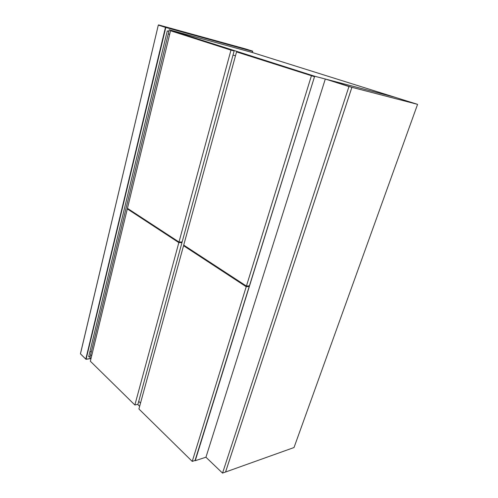 <?xml version="1.0" encoding="UTF-8"?>
<svg xmlns="http://www.w3.org/2000/svg" width="498" height="498" viewBox="0 0 498 498"><rect width="100%" height="100%" fill="white"/><g stroke="black" fill="none" stroke-linecap="round" stroke-linejoin="round"><path stroke-width="0.75" d="M90.953 358.741L89.889 357.695L90.624 354.663L91.694 355.697L90.624 354.663L169.233 29.793L314.661 76.231L195.048 460.476M138.73 401.351L140.517 403.081L138.73 401.351M139.633 406.318L137.635 404.364M235.473 55.838L233.033 55.041L235.473 55.838M169.662 34.356L168.243 33.889L169.662 34.356M169.233 29.793L252.455 52.539L394.97 97.266L314.661 76.231M195.266 460.694L205.948 457.208M394.97 97.266L417.573 104.356L294.019 447.534L225.557 472.023L351.912 87.318L328.3 79.805L394.989 97.272M127.314 208.892L90.35 361.231L134.865 404.992L137.934 404.295L181.969 242.563L178.838 242.613L127.314 208.892L128.335 208.917M134.865 404.992L178.838 242.613M181.091 241.991L181.969 242.563M417.573 104.356L348.955 86.552L325.306 79.02L205.942 457.232L222.538 473.1L348.955 86.552M222.538 473.1L225.538 472.029L351.893 87.318L325.306 79.02M230.966 50.13L234.135 50.977L182.131 241.972L179 242.022L230.966 50.13L170.528 30.776L234.135 50.977M170.528 30.776L127.444 208.338L179 242.022M236.544 51.91L183.718 245.103L246.417 286.076L249.56 285.808L314.499 76.692L236.544 51.91L314.499 76.692M246.417 286.076L311.381 75.877M183.55 245.701L138.911 408.97L192.234 461.397L195.347 460.376L249.361 286.45L246.217 286.717L183.55 245.701L184.596 245.682M192.234 461.397L246.217 286.717M248.514 285.896L249.361 286.45M252.455 52.539L252.536 51.101L158.563 24.912L252.53 51.101M90.163 356.562L88.669 356.792L167.291 30.907L168.859 31.33M91.364 351.588L89.87 351.812M252.772 51.412L165.803 27.483L86.104 359.207L90.692 358.479M86.086 359.263L90.736 358.523M86.011 359.313L80.427 353.792L158.308 25.112L165.454 27.378L85.805 359.12L80.458 353.841L85.799 359.139M158.308 25.112L80.489 353.717M158.563 24.912L245.321 48.854M165.803 27.483L165.454 27.378L165.803 27.483M86.029 359.313L90.773 358.56M245.315 48.848L252.536 51.101"/></g></svg>
